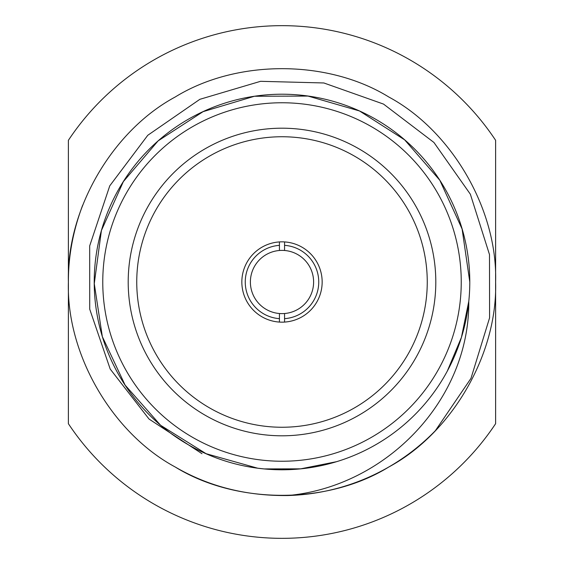 <?xml version="1.0" encoding="UTF-8"?>
<svg xmlns="http://www.w3.org/2000/svg" width="564" height="564" viewBox="0 0 564 564"><rect width="100%" height="100%" fill="white"/><g stroke="black" fill="none" stroke-linecap="round" stroke-linejoin="round"><path stroke-width="0.85" d="M279.434 241.921L279.434 250.487A31.612 31.612 0 0 0 250.388 282A31.612 31.612 0 0 0 279.434 313.513L279.434 322.079M284.566 322.079L284.566 313.513A31.612 31.612 0 0 0 313.612 282A31.612 31.612 0 0 0 284.566 250.487L284.566 241.921M279.434 313.513A31.612 31.612 0 0 0 284.566 313.513L284.566 318.653A36.745 36.745 0 0 0 318.745 282A36.745 36.745 0 0 0 284.566 245.347L284.566 250.487A31.612 31.612 0 0 0 279.434 250.487L279.434 245.347A36.745 36.745 0 0 0 245.255 282A36.745 36.745 0 0 0 279.434 318.653L279.434 313.513M202.004 453.703L149.03 419.045L110.199 369.053L89.718 309.178L89.683 245.89L109.747 185.859L147.782 135.275L199.867 99.313L260.568 81.315L323.856 82.964L383.541 104.093L433.92 142.459L470.369 194.235L489.489 254.576L489.587 317.842L470.975 378.374L435.345 430.713A213.615 213.615 0 0 1 287.922 495.53C246.397 496.08 208.828 486.57 175.192 466.992C111.869 432.863 66.284 353.903 68.385 282C66.284 210.097 111.869 131.137 175.192 97.008C236.408 59.234 327.592 59.234 388.808 97.008C452.131 131.137 497.716 210.097 495.615 282C497.716 353.903 452.131 432.863 388.808 466.992C327.592 504.766 236.408 504.766 175.192 466.992C111.869 432.863 66.284 353.903 68.385 282C66.284 210.097 111.869 131.137 175.192 97.008C236.408 59.234 327.592 59.234 388.808 97.008C452.131 131.137 497.716 210.097 495.615 282C497.716 353.903 452.131 432.863 388.808 466.992C327.592 504.766 236.408 504.766 175.192 466.992C111.869 432.863 66.284 353.903 68.385 282C66.284 210.097 111.869 131.137 175.192 97.008C236.408 59.234 327.592 59.234 388.808 97.008C452.131 131.137 497.716 210.097 495.615 282C497.716 353.903 452.131 432.863 388.808 466.992C327.592 504.766 236.408 504.766 175.192 466.992C111.869 432.863 66.284 353.903 68.385 282C66.284 210.097 111.869 131.137 175.192 97.008C236.408 59.234 327.592 59.234 388.808 97.008C452.131 131.137 497.716 210.097 495.615 282C497.716 353.903 452.131 432.863 388.808 466.992C327.592 504.766 236.408 504.766 175.192 466.992C111.869 432.863 66.284 353.903 68.385 282C68.286 256.373 73.031 230.81 82.633 205.303M469.791 282A187.791 187.791 0 0 1 188.108 444.629A187.791 187.791 0 0 1 188.108 119.371A187.791 187.791 0 0 1 469.791 282A187.791 187.791 0 0 1 188.108 444.629A187.791 187.791 0 0 1 188.108 119.371A187.791 187.791 0 0 1 469.791 282L462.106 229.005L439.828 180.268L404.635 139.844L359.494 110.96L308.007 96.07L254.413 96.261L203.075 111.658L158.139 140.859L123.347 181.629L101.407 230.521L94.273 283.643L102.331 336.623L125.13 385.134L160.62 425.291L206.071 453.689L257.67 468.198L264.058 468.917L300.675 468.846L336.581 461.683M447.273 371.161L461.422 337.378L468.762 301.423C469.671 400.553 385.607 486.598 287.922 495.53M435.803 282A153.803 153.803 0 0 0 205.099 148.804A153.803 153.803 0 0 0 205.099 415.196A153.803 153.803 0 0 0 435.803 282M322.157 282A40.157 40.157 0 0 0 261.922 247.222A40.157 40.157 0 0 0 261.922 316.778A40.157 40.157 0 0 0 322.157 282M427.258 282A145.258 145.258 0 0 0 209.371 156.207A145.258 145.258 0 0 0 209.371 407.793A145.258 145.258 0 0 0 427.258 282M495.615 140.309A256.331 256.331 0 0 0 68.385 140.309L68.385 423.691A256.331 256.331 0 0 0 495.615 423.691L495.615 140.309M461.246 282A179.246 179.246 0 0 0 192.38 126.773A179.246 179.246 0 0 0 192.38 437.227A179.246 179.246 0 0 0 461.246 282"/></g></svg>
